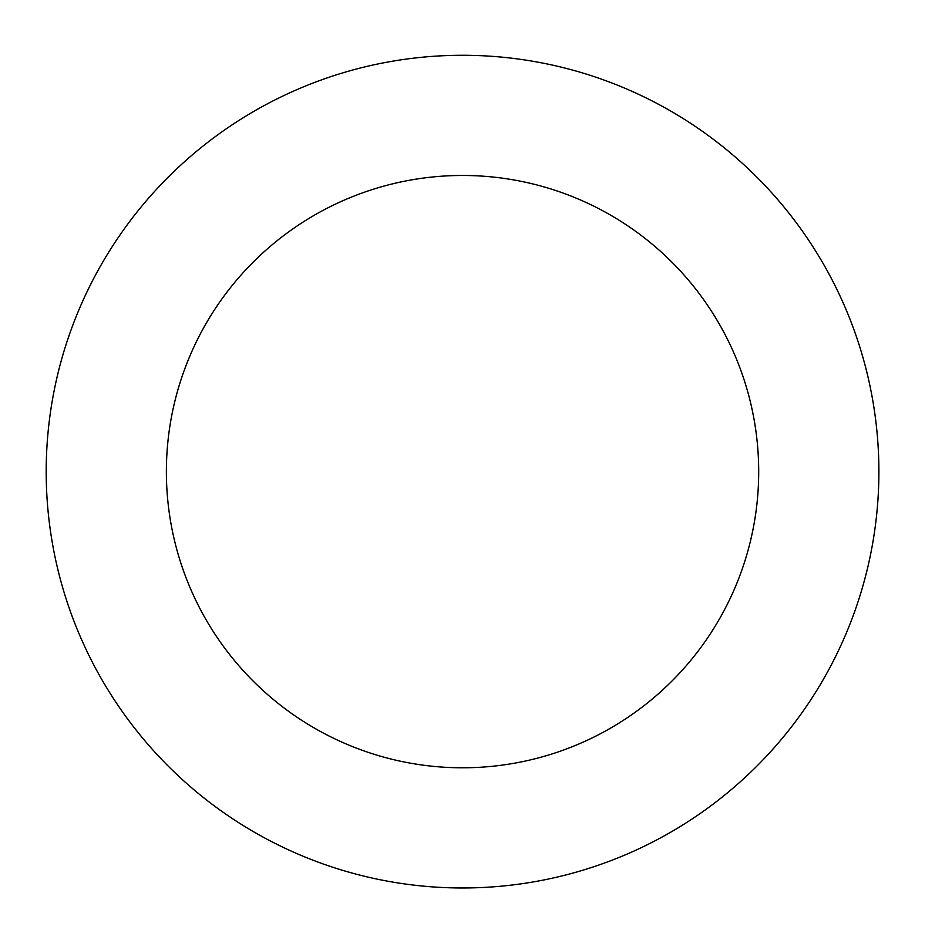 <?xml version="1.0" encoding="UTF-8"?>
<svg xmlns="http://www.w3.org/2000/svg" width="925" height="925" viewBox="0 0 925 925"><rect width="100%" height="100%" fill="white"/><g stroke="black" fill="none" stroke-linecap="round" stroke-linejoin="round"><path stroke-width="1.39" d="M340.597 73.538A416.354 416.354 0 0 0 178.756 776.283A416.354 416.354 0 0 0 868.274 565.071A416.354 416.354 0 0 0 340.597 73.538M375.804 188.457A296.162 296.162 0 0 0 260.677 688.339A296.162 296.162 0 0 0 751.146 538.096A296.162 296.162 0 0 0 375.804 188.457"/></g></svg>

